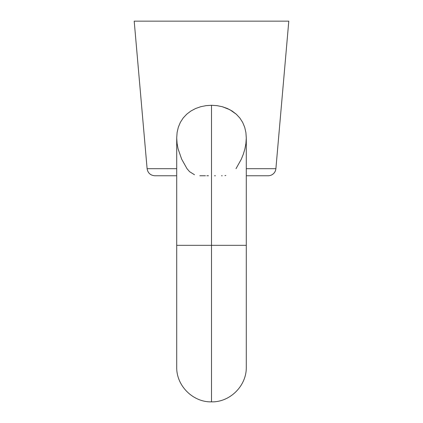 <?xml version="1.0" encoding="UTF-8"?>
<svg xmlns="http://www.w3.org/2000/svg" width="423" height="423" viewBox="0 0 423 423"><rect width="100%" height="100%" fill="white"/><g stroke="black" fill="none" stroke-linecap="round" stroke-linejoin="round"><path stroke-width="0.63" d="M194.517 174.747L189.615 171.706L187.008 168.692L181.673 159.175L178.083 148.854L177.073 143.408L176.714 137.919L176.714 367.064C176.301 385.977 193.242 402.395 211.5 401.85C229.758 402.395 246.699 385.977 246.286 367.064L246.286 137.93L245.911 132.595L244.716 127.334L242.696 122.459L239.867 118.049L236.325 114.236L229.869 109.721L222.371 106.739L217.02 105.65L211.5 105.279L211.5 245.319L211.5 175.751L211.5 245.319L246.286 245.319L211.5 245.319L211.5 401.85L211.5 175.751L211.5 245.319L211.5 175.751L211.5 245.319L176.714 245.319L211.5 245.319L211.5 105.279L206.027 105.644L200.65 106.733L195.59 108.526L190.889 111.027L186.739 114.178L183.18 117.991L180.362 122.347L178.316 127.233L177.11 132.457L176.714 137.93L177.11 132.457L178.316 127.233L180.362 122.347L183.18 117.991L186.739 114.178L190.889 111.027L195.59 108.526L200.65 106.733L206.027 105.644L211.5 105.279L217.02 105.65L222.371 106.739L227.468 108.552L232.148 111.053L236.325 114.236L239.867 118.049L242.696 122.459L244.716 127.334L245.911 132.595L246.286 138.041L245.911 143.55L244.891 148.944L243.341 154.152L241.316 159.201L235.992 168.692M208.46 175.751L206.847 175.751M204.626 175.751L204.198 175.751M246.286 168.692L275.891 168.692A7.73 7.73 0 0 1 268.193 175.751L246.286 175.751L268.193 175.751A7.73 7.73 0 0 0 275.891 168.692L288.798 21.15L134.202 21.15L147.109 168.692L176.714 168.692M222.181 175.751L221.525 175.751M215.386 175.751L214.546 175.751M154.807 175.751L176.714 175.751L154.807 175.751C150.429 175.376 147.86 173.028 147.109 168.692L134.202 21.15L288.798 21.15L275.891 168.692L246.974 168.692M205.446 175.751L199.825 175.751M225.819 175.497L224.936 175.635"/></g></svg>
